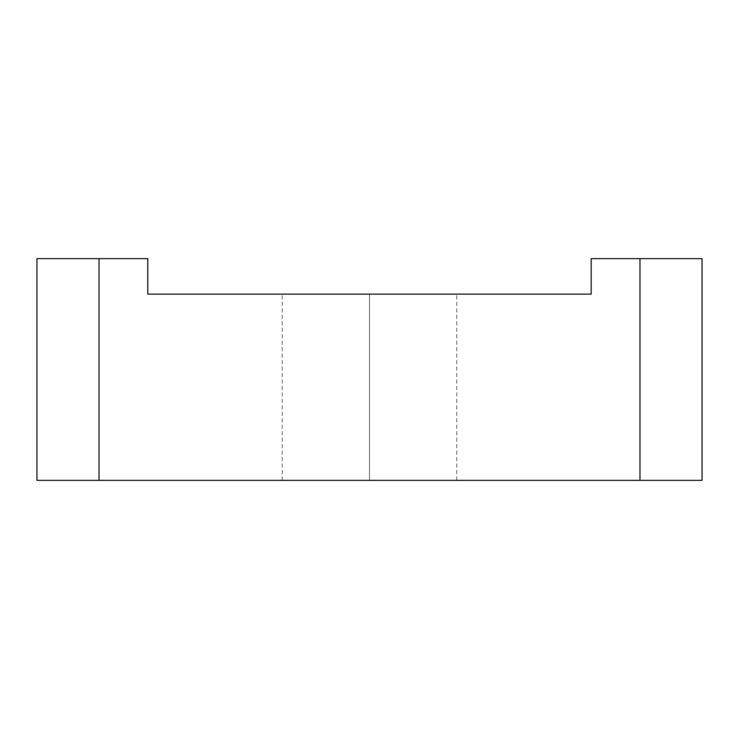 <?xml version="1.0" encoding="UTF-8"?>
<svg xmlns="http://www.w3.org/2000/svg" width="739" height="739" viewBox="0 0 739 739"><rect width="100%" height="100%" fill="white"/><g stroke="black" fill="none" stroke-linecap="round" stroke-linejoin="round"><path stroke-width="0.55" stroke-dasharray="3.69 2.77" d="M369.482 480.35L282.196 480.35L369.482 480.35L369.482 294.122L369.482 480.35L282.196 480.35L456.767 480.35L369.482 480.35L369.482 294.122L282.196 294.122L456.767 294.122L282.196 294.122L369.482 294.122L369.482 480.35L456.767 480.35L369.482 480.35M36.95 258.65L36.95 480.35L99.026 480.35L36.95 480.35L36.95 258.65L147.8 258.65L147.8 294.122L147.8 258.65L99.026 258.65L99.026 480.35L639.974 480.35L99.026 480.35L99.026 258.65L36.95 258.65M702.05 480.35L639.974 480.35L639.974 258.65L702.05 258.65L702.05 480.35L702.05 258.65L591.163 258.65L639.974 258.65L639.974 480.35L702.05 480.35M591.163 294.122L591.163 258.65L591.163 294.122L147.8 294.122L591.163 294.122M369.482 294.122L456.767 294.122L369.482 294.122M282.196 480.35L282.196 294.122M456.767 480.35L456.767 294.122"/><path stroke-width="1.11" d="M36.95 480.35L36.95 258.65L99.026 258.65L36.95 258.65L36.95 480.35L702.05 480.35L702.05 258.65L591.163 258.65L591.163 294.122L147.8 294.122L591.163 294.122L591.163 258.65L702.05 258.65L702.05 480.35L639.974 480.35L639.974 258.65L639.974 480.35L36.95 480.35M147.8 294.122L147.8 258.65L99.026 258.65L99.026 480.35L99.026 258.65L147.8 258.65L147.8 294.122"/></g></svg>
